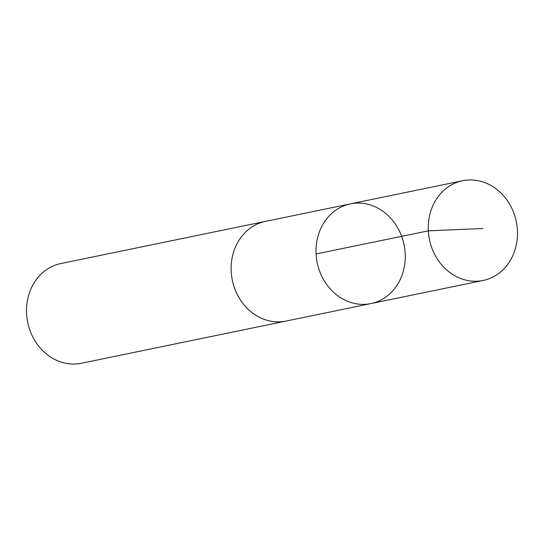 <?xml version="1.0" encoding="UTF-8"?>
<svg xmlns="http://www.w3.org/2000/svg" width="544" height="544" viewBox="0 0 544 544"><rect width="100%" height="100%" fill="white"/><g stroke="black" fill="none" stroke-linecap="round" stroke-linejoin="round"><path stroke-width="0.82" d="M370.906 303.586L286.015 321.076A50.898 44.343 -101.6 0 1 284.029 321.429A50.898 44.343 -101.6 0 1 232.091 279.045A50.898 44.343 -101.6 0 1 265.465 221.381L350.356 203.884A50.898 44.343 78.4 0 0 317.2 262.684A50.898 44.343 78.4 0 0 370.906 303.586A50.898 44.343 78.4 0 0 404.287 245.922A50.898 44.343 78.4 0 0 352.349 203.524A50.898 44.343 78.4 0 0 350.356 203.884A50.898 44.343 78.4 0 0 317.2 262.684A50.898 44.343 78.4 0 0 370.906 303.586L483.14 280.459A50.905 44.35 -101.6 0 1 481.154 280.813A50.905 44.35 -101.6 0 1 429.209 238.415A50.905 44.35 -101.6 0 1 462.59 180.744A50.905 44.35 -101.6 0 1 464.583 180.39A50.905 44.35 -101.6 0 1 516.528 222.788A50.905 44.35 -101.6 0 1 483.14 280.459M286.838 320.906A50.905 44.35 -101.6 0 1 286.015 321.082A50.905 44.35 -101.6 0 1 284.029 321.443A50.905 44.35 -101.6 0 1 232.084 279.045A50.905 44.35 -101.6 0 1 265.465 221.374A50.905 44.35 -101.6 0 1 266.288 221.211M286.015 321.082L81.41 363.256A50.905 44.35 -101.6 0 1 79.417 363.61A50.905 44.35 -101.6 0 1 27.472 321.212A50.905 44.35 -101.6 0 1 60.86 263.541L265.465 221.374M316.078 253.98L428.312 230.846L483.004 228.514M350.356 203.884L462.59 180.744"/></g></svg>
